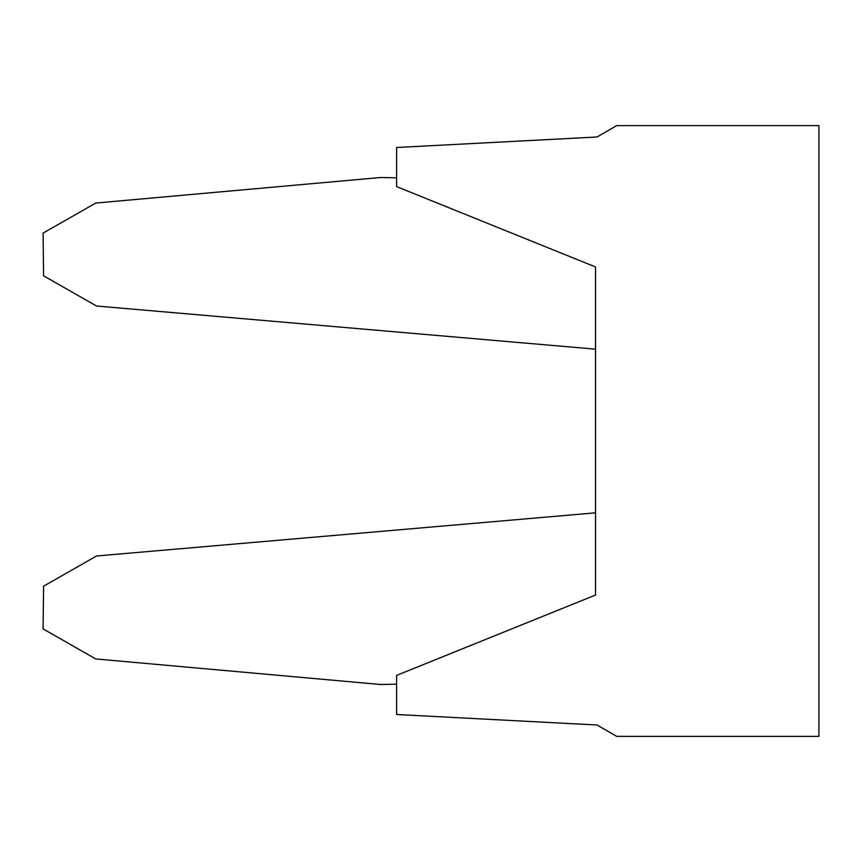 <?xml version="1.0" encoding="UTF-8"?>
<svg xmlns="http://www.w3.org/2000/svg" width="862" height="862" viewBox="0 0 862 862"><rect width="100%" height="100%" fill="white"/><g stroke="black" fill="none" stroke-linecap="round" stroke-linejoin="round"><path stroke-width="1.29" d="M396.617 177.82L380.616 177.497L95.757 203.055L43.1 233.085L43.574 275.808L96.522 306.01L595.545 349.175M595.545 266.972L396.617 186.601L396.617 147.499L597.021 136.993L616.696 125.626L818.9 125.626L818.9 736.374L616.696 736.374L597.021 725.007L396.617 714.501L396.617 675.399L595.545 595.028L595.545 266.972M595.545 512.825L96.522 555.99L43.574 586.192L43.1 628.915L95.757 658.945L380.616 684.503L396.617 684.18"/></g></svg>

